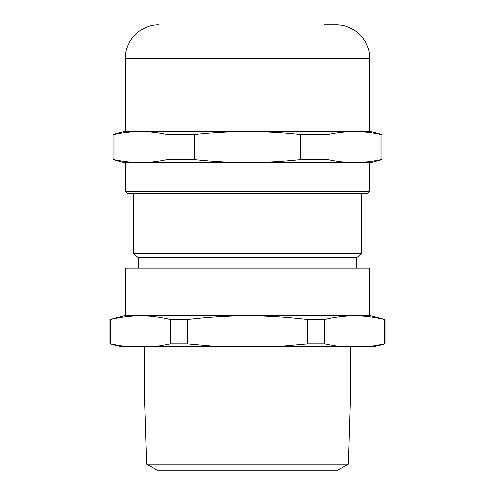 <?xml version="1.0" encoding="UTF-8"?>
<svg xmlns="http://www.w3.org/2000/svg" width="495" height="495" viewBox="0 0 495 495"><rect width="100%" height="100%" fill="white"/><g stroke="black" fill="none" stroke-linecap="round" stroke-linejoin="round"><path stroke-width="0.74" d="M125.167 162.527L125.167 191.565L369.833 191.565L369.833 162.527L247.5 162.527C230.645 162.539 213.042 161.574 194.69 159.631L194.69 134.535C213.042 132.586 230.645 131.62 247.5 131.633L123.936 131.633L113.12 134.535L113.12 159.631L114.085 159.631L114.085 134.535L113.12 134.535M194.69 134.535L166.895 134.535L166.895 159.631C157.719 161.574 148.915 162.539 140.487 162.527L123.936 162.527L113.12 159.631M194.69 159.631L166.895 159.631M324.015 24.75L335.851 24.75C354.012 24.28 370.297 40.578 369.833 58.732L125.167 58.732C124.703 40.578 140.988 24.28 159.149 24.75M369.833 58.732L369.833 131.633L354.513 131.633L371.064 131.633L381.88 134.535L381.88 159.631L371.064 162.527L354.513 162.527C346.085 162.539 337.281 161.574 328.105 159.631L328.105 134.535L300.31 134.535L300.31 159.631C281.958 161.574 264.355 162.539 247.5 162.527L140.487 162.527C132.06 162.539 123.261 161.574 114.085 159.631M369.833 191.565L367.977 193.415L127.023 193.415L125.167 191.565M187.258 343.784L187.258 319.516C208.426 317.017 228.504 315.773 247.5 315.791C266.496 315.773 286.574 317.017 307.742 319.516L307.742 343.784L275.3 346.686L219.7 346.686L187.258 343.784L170.608 343.784L154.391 346.686L120.842 346.686L110.032 343.784L110.032 319.516L110.366 319.516C120.953 317.017 130.989 315.773 140.487 315.791L125.167 315.791L125.167 268.222L369.833 268.222L369.833 315.791L123.936 315.791L110.032 319.516M126.59 346.686L110.032 343.784M110.366 343.784L110.366 319.516M368.41 346.686L374.158 346.686L384.968 343.784L368.41 346.686L340.61 346.686L324.392 343.784L324.392 319.516L307.742 319.516M324.392 319.516C334.973 317.017 345.015 315.773 354.513 315.791L371.064 315.791L384.968 319.516L384.968 343.784M138.359 257.716L356.641 257.716L361.338 253.78L133.662 253.78L138.359 257.716L138.359 268.222M133.662 193.415L133.662 253.78M361.338 193.415L361.338 253.78M356.641 257.716L356.641 268.222M350.683 346.686L350.621 394.026L348.443 464.069L337.739 470.25L157.262 470.25L146.557 464.069L144.379 394.026L144.317 346.686M348.443 464.069L146.557 464.069M350.621 394.026L144.379 394.026M140.487 315.791C149.985 315.773 160.027 317.017 170.608 319.516L170.608 343.784M187.258 319.516L170.608 319.516M354.513 315.791C364.011 315.773 374.047 317.017 384.634 319.516L384.634 343.784M384.968 319.516L384.634 319.516M275.3 346.686L340.61 346.686M154.391 346.686L219.7 346.686M324.392 343.784L307.742 343.784M247.5 162.527L186.337 162.527M114.085 134.535C123.261 132.586 132.06 131.62 140.487 131.633C148.915 131.62 157.719 132.586 166.895 134.535M328.105 134.535C337.281 132.586 346.085 131.62 354.513 131.633L186.337 131.633M328.105 159.631L300.31 159.631M381.88 134.535L380.915 134.535L380.915 159.631C371.739 161.574 362.94 162.539 354.513 162.527M381.88 159.631L380.915 159.631M247.5 131.633C264.355 131.62 281.958 132.586 300.31 134.535M354.513 131.633C362.94 131.62 371.739 132.586 380.915 134.535M125.167 58.732L125.167 131.633"/></g></svg>
